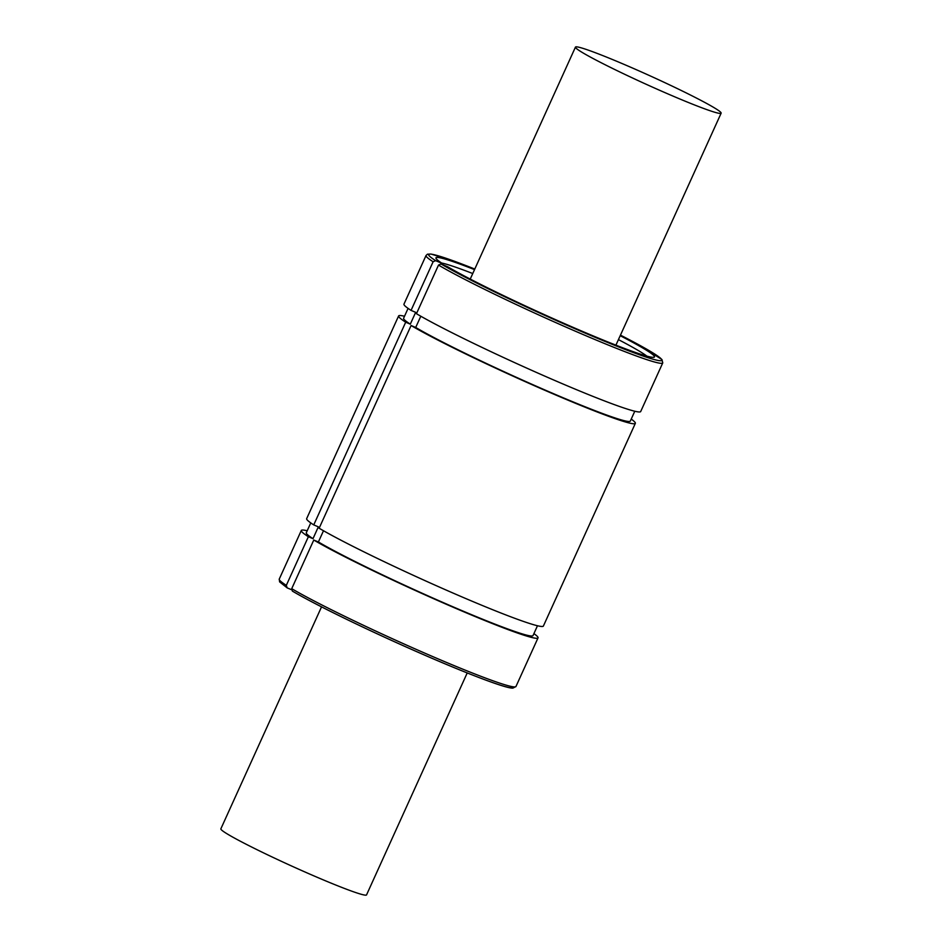 <?xml version="1.0" encoding="UTF-8"?>
<svg xmlns="http://www.w3.org/2000/svg" width="942" height="942" viewBox="0 0 942 942"><rect width="100%" height="100%" fill="white"/><g stroke="black" fill="none" stroke-linecap="round" stroke-linejoin="round"><path stroke-width="1.41" d="M291.537 589.716L287.169 587.879L286.321 585.347L308.375 536.728L312.991 538.671L318.349 526.849L313.745 524.906L405.696 322.199L410.3 324.154L415.657 312.332L411.053 310.389L433.108 261.758L435.616 260.651L442.316 263.477L442.728 264.69M287.169 587.879L279.609 581.885L279.244 579.106A129.972 7.548 -155.6 0 0 286.321 585.347M291.726 588.668L292.373 591.093C312.885 603.316 360.327 626.607 406.826 647.284C462.675 672.141 506.502 688.92 512.954 688.096L515.969 686.494A129.972 7.548 -155.6 0 1 423.311 652.5A129.972 7.548 -155.6 0 1 291.726 588.668L313.78 540.037L318.396 541.98L323.495 530.746M411.089 325.52L319.138 528.226A129.972 7.548 -155.6 0 0 450.735 592.059A129.972 7.548 -155.6 0 0 543.393 626.041L635.344 423.347A129.972 7.548 -155.6 0 1 542.686 389.352A129.972 7.548 -155.6 0 1 411.089 325.52L415.705 327.463L420.803 316.229M438.513 265.079L416.446 313.71A129.972 7.548 -155.6 0 0 548.044 377.542A129.972 7.548 -155.6 0 0 640.701 411.524L662.756 362.894A129.972 7.548 -155.6 0 1 570.098 328.911A129.972 7.548 -155.6 0 1 438.513 265.079L441.009 263.96L447.721 266.798A119.975 6.971 -155.6 0 0 566.095 324.319A119.975 6.971 -155.6 0 0 654.125 357.23A119.975 6.971 -155.6 0 0 620.201 335.693M581.367 51.916A79.988 4.651 -155.6 0 1 575.456 47.1A79.988 4.651 -155.6 0 1 634.543 68.919A79.988 4.651 -155.6 0 1 715.237 108.365A79.988 4.651 -155.6 0 1 721.136 113.181A79.988 4.651 -155.6 0 1 662.061 91.362A79.988 4.651 -155.6 0 1 581.367 51.916M321.54 606.86L220.864 828.819A79.988 4.651 24.4 0 0 226.763 833.635A79.988 4.651 24.4 0 0 307.457 873.081A79.988 4.651 24.4 0 0 366.544 894.9L467.22 672.941M411.053 310.389A129.972 7.548 -155.6 0 1 403.965 304.136L426.031 255.506L427.456 254.187L431.106 254.069L455.846 261.758L474.78 269.059A127.971 7.43 -155.6 0 0 435.616 260.651M410.3 324.154A124.474 7.23 -155.6 0 1 403.612 318.231L408.074 308.387M634.79 411.23L630.328 421.074A124.474 7.23 -155.6 0 1 541.732 388.587A124.474 7.23 -155.6 0 1 415.705 327.463M405.696 322.199A129.972 7.548 -155.6 0 1 398.607 315.959A129.972 7.548 -155.6 0 1 404.518 316.253M631.234 419.096A129.972 7.548 -155.6 0 1 635.344 423.347M313.745 524.906A129.972 7.548 -155.6 0 1 306.656 518.653L398.607 315.959M312.991 538.671A124.474 7.23 -155.6 0 1 306.303 532.748L310.766 522.904M537.482 625.747L533.019 635.591A124.474 7.23 -155.6 0 1 444.424 603.104A124.474 7.23 -155.6 0 1 318.396 541.98M308.375 536.728A129.972 7.548 -155.6 0 1 301.299 530.476A129.972 7.548 -155.6 0 1 307.21 530.77M533.926 633.613A129.972 7.548 -155.6 0 1 538.035 637.864A129.972 7.548 -155.6 0 1 445.378 603.869A129.972 7.548 -155.6 0 1 313.78 540.037M441.621 263.018A115.972 6.735 -155.6 0 1 472.743 273.533M618.423 339.615A115.972 6.735 -155.6 0 1 646.836 356.111M442.316 263.477A119.975 6.971 -155.6 0 1 435.981 258.273A119.975 6.971 -155.6 0 1 474.521 269.612M513.225 686.824A127.971 7.43 -155.6 0 1 426.432 655.903A127.971 7.43 -155.6 0 1 292.573 591.199M662.756 362.894L661.967 359.55L636.509 343.547L620.46 335.14A127.971 7.43 -155.6 0 1 617.351 346.385A127.971 7.43 -155.6 0 1 441.009 263.96M433.108 261.758A129.972 7.548 -155.6 0 1 426.031 255.506M615.915 345.161L721.136 113.181M470.235 279.079L575.456 47.1M301.299 530.476L279.244 579.106M538.035 637.864L515.969 686.494"/></g></svg>
